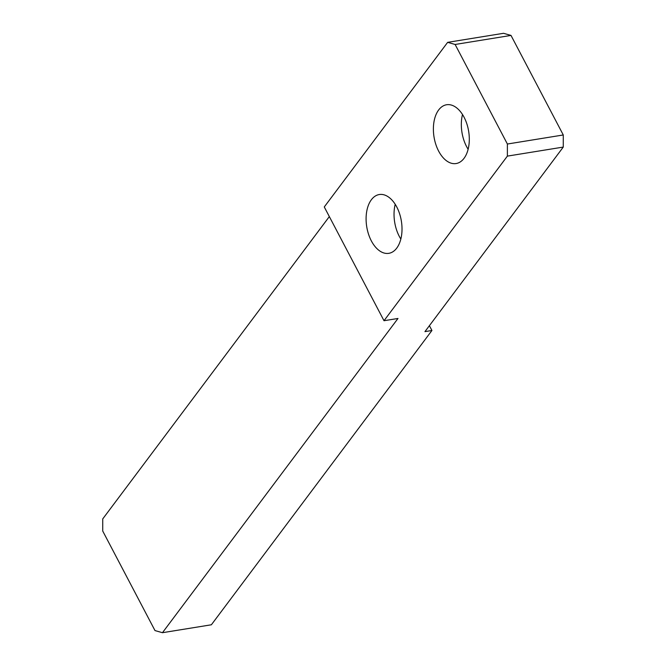 <?xml version="1.0" encoding="UTF-8"?>
<svg xmlns="http://www.w3.org/2000/svg" width="666" height="666" viewBox="0 0 666 666"><rect width="100%" height="100%" fill="white"/><g stroke="black" fill="none" stroke-linecap="round" stroke-linejoin="round"><path stroke-width="1" d="M371.362 199.758A29.779 17.549 80.8 0 1 379.295 194.53A29.779 17.549 80.8 0 1 399.583 213.711A29.779 17.549 80.8 0 1 396.745 248.11A29.779 17.549 80.8 0 1 388.811 253.33A29.779 17.549 80.8 0 1 368.523 234.149A29.779 17.549 80.8 0 1 371.362 199.758M438.653 109.973A29.779 17.549 80.8 0 1 446.586 104.753A29.779 17.549 80.8 0 1 466.874 123.926A29.779 17.549 80.8 0 1 464.036 158.325A29.779 17.549 80.8 0 1 456.102 163.545A29.779 17.549 80.8 0 1 435.814 144.372A29.779 17.549 80.8 0 1 438.653 109.973M511.005 35.423L455.119 44.472L447.644 42.349L503.538 33.3L511.005 35.423L563.278 134.973L563.269 147.078L424.95 331.626L431.934 330.494L211.372 624.783L162.462 632.7L397.985 318.465L384.007 320.721L507.375 156.119L507.384 144.023L563.278 134.973M329.337 216.583L102.731 518.922L102.722 531.027L154.995 630.577L162.462 632.7M447.644 42.349L324.275 206.951L384.007 320.721M455.119 44.472L507.384 144.023M563.269 147.078L507.375 156.119M468.131 149.259A29.779 17.549 80.8 0 1 462.504 114.51M400.84 239.044A29.779 17.549 80.8 0 1 395.213 204.296M429.403 325.682L431.934 330.494"/></g></svg>
